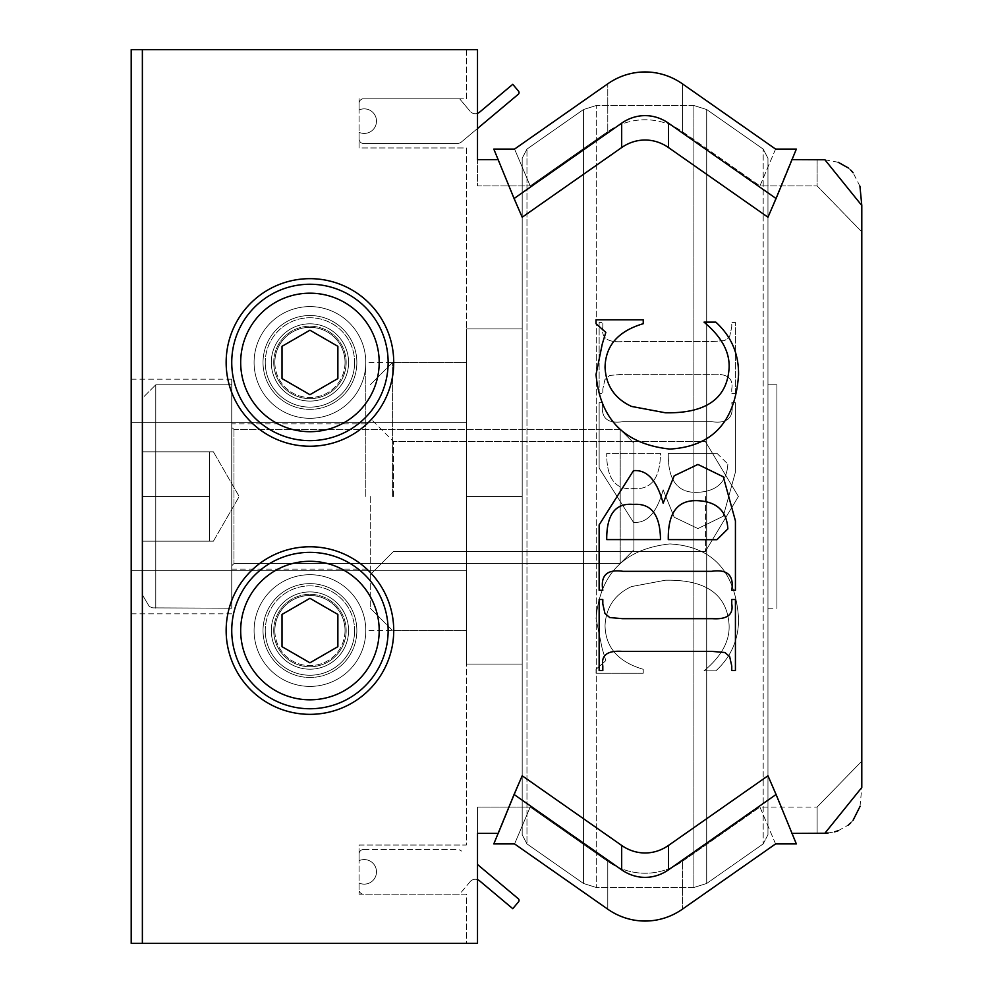 <?xml version="1.0" encoding="UTF-8"?>
<svg xmlns="http://www.w3.org/2000/svg" width="993" height="993" viewBox="0 0 993 993"><rect width="100%" height="100%" fill="white"/><g stroke="black" fill="none" stroke-linecap="round" stroke-linejoin="round"><path stroke-width="0.74" stroke-dasharray="4.96 3.72" d="M365.796 496.5L365.796 362.445L365.796 496.5M466.338 496.5L466.338 664.069L466.338 328.931L466.338 664.069L466.338 328.931L466.338 664.069L466.338 328.931L466.338 496.5L522.194 496.5L522.194 664.069L522.194 328.931L522.194 496.5L466.338 496.5L522.194 496.5L522.194 664.069L466.338 664.069L522.194 664.069L522.194 328.931L466.338 328.931L522.194 328.931L522.194 496.5L466.338 496.5L522.194 496.5L522.194 664.069L466.338 664.069L522.194 664.069L522.194 328.931L466.338 328.931L522.194 328.931L522.194 496.5L466.338 496.5M231.741 496.5L231.741 379.202L231.741 496.5M131.2 496.5L131.2 613.798L131.2 496.5M348.58 630.555A38.64 38.64 0 0 1 309.94 669.195A38.64 38.64 0 0 1 271.3 630.555A38.64 38.64 0 0 1 309.94 591.915A38.64 38.64 0 0 1 348.58 630.555M271.3 630.555A38.64 38.64 0 0 0 329.266 664.019A38.64 38.64 0 0 0 329.266 597.091A38.64 38.64 0 0 0 271.3 630.555M348.58 362.445A38.64 38.64 0 0 1 309.94 401.085A38.64 38.64 0 0 1 271.3 362.445A38.64 38.64 0 0 1 309.94 323.805A38.64 38.64 0 0 1 348.58 362.445M271.3 362.445A38.64 38.64 0 0 0 329.266 395.909A38.64 38.64 0 0 0 329.266 328.981A38.64 38.64 0 0 0 271.3 362.445M273.72 362.445A36.22 36.22 0 0 0 309.94 398.665A36.22 36.22 0 0 0 346.16 362.445A36.22 36.22 0 0 0 309.94 326.225A36.22 36.22 0 0 0 273.72 362.445M346.16 362.445A36.22 36.22 0 0 1 291.83 393.811A36.22 36.22 0 0 1 291.83 331.079A36.22 36.22 0 0 1 346.16 362.445M273.72 630.555A36.22 36.22 0 0 0 309.94 666.775A36.22 36.22 0 0 0 346.16 630.555A36.22 36.22 0 0 0 309.94 594.335A36.22 36.22 0 0 0 273.72 630.555M346.16 630.555A36.22 36.22 0 0 1 291.83 661.921A36.22 36.22 0 0 1 291.83 599.189A36.22 36.22 0 0 1 346.16 630.555M131.2 49.65L131.2 943.35L466.338 943.35L466.338 894.196L359.094 894.196L359.094 845.043L466.338 845.043L466.338 147.957L359.094 147.957L359.094 98.803L466.338 98.803L466.338 49.65L131.2 49.65M477.509 159.612L477.509 49.65L477.509 185.939L530.212 185.939L477.509 185.939L477.509 49.65L142.371 49.65L466.338 49.65L466.338 98.803L359.094 98.803L359.094 147.957L466.338 147.957L466.338 845.043L359.094 845.043L359.094 894.196L466.338 894.196L466.338 943.35L142.371 943.35L477.509 943.35L477.509 807.061L477.509 833.388L498.126 833.388M705.402 496.5L705.402 551.425L705.402 496.5M370.265 496.5L370.265 608.212L370.265 496.5M393.538 496.5L393.538 441.575L393.538 496.5M392.607 496.5L392.607 362.445L392.607 496.5M767.961 158.259L763.195 149.099L767.961 158.259L767.961 834.741L767.961 158.259L767.961 834.741L767.961 158.259L767.961 834.741L767.961 158.259L763.195 149.099L706.706 109.553L693.884 105.506L596.272 105.506L583.45 109.553L526.96 149.099L526.96 843.901L526.96 149.099L526.96 843.901L526.96 149.099L526.96 843.901L526.96 149.099L522.194 158.259L522.194 834.741L522.194 158.259L522.194 834.741L522.194 158.259L522.194 834.741L522.194 158.259L526.96 149.099L583.45 109.553L583.45 883.447L583.45 109.553L583.45 883.447L583.45 109.553L583.45 883.447L583.45 109.553L596.272 105.506L583.45 109.553L526.96 149.099L522.194 158.259M767.961 384.787L767.961 608.212L767.961 384.787L776.898 384.787L776.898 608.212L776.898 384.787L776.898 608.212L776.898 384.787L776.898 608.212L776.898 384.787L767.961 384.787L767.961 608.212L767.961 384.787L767.961 608.212L767.961 384.787L776.898 384.787M231.741 427.238L231.741 565.762L231.741 427.238L231.741 565.762L231.741 427.238L231.741 565.762L231.741 427.238L233.976 429.472L620.203 429.472L620.203 563.528L620.203 429.472L620.203 563.528L620.203 429.472L620.203 563.528L620.203 429.472L633.906 443.176L633.906 549.824L633.906 443.176L620.203 429.472L233.976 429.472L231.741 427.238L233.976 429.472L620.203 429.472L633.906 443.176L633.906 549.824L633.906 443.176M231.741 384.787L231.741 608.212L231.741 384.787L231.741 608.212L231.741 384.787L231.741 608.212L231.741 384.787L155.777 384.787L231.741 384.787L155.777 384.787L155.777 608.212L155.777 384.787L155.777 608.212L155.777 384.787L155.777 608.212L155.777 384.787L142.371 398.193L142.371 594.807L142.371 398.193L142.371 594.807L142.371 398.193L155.777 384.787L142.371 398.193L142.371 594.807L142.371 398.193M142.371 451.815L142.371 541.185L142.371 451.815L142.371 496.5L209.399 496.5L209.399 541.185L142.371 541.185L142.371 451.815L142.371 496.5L209.399 496.5L142.371 496.5L142.371 541.185L213.396 541.185L209.399 541.185L209.399 451.815L209.399 541.185L142.371 541.185L213.396 541.185L209.399 541.185L209.399 496.5L142.371 496.5L142.371 451.815L213.396 451.815L142.371 451.815L209.399 451.815L209.399 496.5L209.399 451.815L213.396 451.815L142.371 451.815L209.399 451.815L209.399 541.185L142.371 541.185L213.396 541.185L209.399 541.185L209.399 496.5L142.371 496.5L209.399 496.5L209.399 451.815L213.396 451.815L142.371 451.815M693.884 105.506L596.272 105.506L596.272 887.494L596.272 105.506L596.272 887.494L596.272 105.506L596.272 887.494L596.272 105.506L693.884 105.506L693.884 887.494L693.884 105.506L693.884 887.494L693.884 105.506L693.884 887.494L693.884 105.506L706.706 109.553L693.884 105.506M763.195 149.099L706.706 109.553L706.706 883.447L706.706 109.553L706.706 883.447L706.706 109.553L706.706 883.447L706.706 109.553L763.195 149.099L763.195 843.901L763.195 149.099M522.194 328.931L466.338 328.931L522.194 328.931M522.194 664.069L466.338 664.069L522.194 664.069M477.509 128.494L461.509 141.925A6.703 6.703 0 0 1 457.19 143.488L363.562 143.488A4.468 4.468 0 0 1 359.094 139.02L359.094 132.317A12.288 12.288 0 0 0 376.496 121.146A12.288 12.288 0 0 0 359.094 109.975L359.094 103.272A4.468 4.468 0 0 1 363.562 98.803L459.635 98.803L470.148 111.328L459.635 98.803L363.562 98.803A4.468 4.468 0 0 0 359.094 103.272L359.094 109.975A12.288 12.288 0 0 1 376.496 121.146A12.288 12.288 0 0 1 359.094 132.317L359.094 139.02A4.468 4.468 0 0 0 363.562 143.488L457.19 143.488A6.703 6.703 0 0 0 461.509 141.925L518.247 94.31A2.234 2.234 0 0 0 518.52 91.157L512.773 84.318L479.594 112.159A6.703 6.703 0 0 1 470.148 111.328A6.703 6.703 0 0 0 477.509 113.351M477.509 879.649A6.703 6.703 0 0 0 470.148 881.672A6.703 6.703 0 0 1 479.594 880.841L512.773 908.682L518.52 901.843A2.234 2.234 0 0 0 518.247 898.69L477.509 864.506M470.148 881.672L459.635 894.196L363.562 894.196A4.468 4.468 0 0 1 359.094 889.728A4.468 4.468 0 0 0 363.562 894.196L459.635 894.196L470.148 881.672M359.094 889.728L359.094 883.025A12.288 12.288 0 0 0 376.496 871.854A12.288 12.288 0 0 0 359.094 860.683L359.094 853.98A4.468 4.468 0 0 1 363.562 849.511A4.468 4.468 0 0 0 359.094 853.98L359.094 860.683A12.288 12.288 0 0 1 376.496 871.854A12.288 12.288 0 0 1 359.094 883.025L359.094 889.728M363.562 849.511L457.19 849.511A6.703 6.703 0 0 1 461.509 851.075A6.703 6.703 0 0 0 457.19 849.511L363.562 849.511M309.94 278.661A83.784 83.784 0 0 0 237.377 404.337A83.784 83.784 0 0 0 382.504 404.337A83.784 83.784 0 0 0 309.94 278.661M309.94 418.301A55.856 55.856 0 0 0 358.312 334.517A55.856 55.856 0 0 0 261.569 334.517A55.856 55.856 0 0 0 309.94 418.301A55.856 55.856 0 0 0 358.312 334.517A55.856 55.856 0 0 0 261.569 334.517A55.856 55.856 0 0 0 309.94 418.301M309.94 546.771A83.784 83.784 0 0 0 237.377 672.447A83.784 83.784 0 0 0 382.504 672.447A83.784 83.784 0 0 0 309.94 546.771M309.94 686.411A55.856 55.856 0 0 0 358.312 602.627A55.856 55.856 0 0 0 261.569 602.627A55.856 55.856 0 0 0 309.94 686.411A55.856 55.856 0 0 0 358.312 602.627A55.856 55.856 0 0 0 261.569 602.627A55.856 55.856 0 0 0 309.94 686.411M643.241 319.808L643.241 323.706C618.18 331.091 605.457 345.676 605.047 367.46C606.003 385.718 614.841 398.714 631.548 406.435L665.397 412.778C705.824 413.547 727.05 398.702 729.085 368.242C729.942 352.13 721.588 336.764 704.037 322.142L715.829 322.142C731.345 336.354 738.916 353.992 738.544 375.031C735.217 421.876 712.316 446.565 669.853 449.072C624.671 444.206 600.057 419.331 596.023 374.473L602.255 344.075L605.829 332.382L596.023 323.706L596.023 319.808L643.241 319.808M606.711 539.596L660.494 539.596C660.171 514.709 651.11 502.979 633.323 504.419C615.437 502.768 606.562 514.498 606.711 539.596M698.911 500.745C678.02 499.231 667.817 512.189 668.289 539.596L716.946 539.708L727.857 528.909C726.802 511.383 717.157 501.999 698.911 500.745M674.185 475.796L697.905 464.439L723.289 476.801L735.428 520.891L735.428 590.264L731.754 590.264C734.125 575.307 727.372 568.989 711.497 571.335L623.083 571.335C607.12 568.989 600.355 575.307 602.813 590.264L599.139 590.264L599.139 524.9L633.435 470.682C646.915 469.416 656.82 480.252 663.163 503.19L674.185 475.796M735.428 599.511L735.428 670.548L731.754 670.548L731.754 665.98L729.644 656.522L724.853 652.513L712.155 651.396L622.412 651.396C607.505 650.328 600.976 655.194 602.813 665.98L602.813 670.548L599.139 670.548L599.139 599.511L602.813 599.511L602.813 603.955L604.936 613.426L609.714 617.547L622.412 618.664L712.155 618.664C727.075 619.644 733.604 614.741 731.754 603.955L731.754 599.511L735.428 599.511M860.025 806.453L861.8 787.486L861.8 761.147L817.115 807.061L861.8 761.147L861.8 231.853L861.8 787.486L861.8 205.514L861.8 231.853L817.115 185.939L817.115 159.612L791.582 159.612L767.961 217.219L792.029 159.612M621.68 147.56L621.68 123.169L514.076 198.513L522.194 217.219L493.806 149.074L522.194 217.219L621.68 147.56A50.904 44.685 -90 0 1 668.475 147.56L767.961 217.219L776.079 198.513L668.475 123.169L668.475 147.56M498.573 833.388L522.194 775.781L498.573 833.388M792.029 833.388L767.961 775.781L796.349 843.926L791.582 833.388L824.885 833.239M775.583 843.926L759.943 807.061L682.377 861.378A70.093 67.028 90 0 1 607.778 861.378A70.093 67.028 90 0 0 682.377 861.378L759.943 807.061L817.115 807.061L759.943 807.061L775.583 843.926L796.349 843.926L767.961 775.781L668.475 845.44A50.904 44.685 90 0 1 621.68 845.44L522.194 775.781L514.076 794.487L621.68 869.831L621.68 845.44M514.573 843.926L530.212 807.061L607.778 861.378L530.212 807.061L477.509 807.061L530.212 807.061L514.573 843.926L493.806 843.926L514.076 794.487M775.583 149.074L759.943 185.939L817.115 185.939L759.943 185.939L682.377 131.622A70.093 67.028 -90 0 0 607.778 131.622A70.093 67.028 -90 0 1 682.377 131.622L759.943 185.939L775.583 149.074L796.349 149.074L776.079 198.513M514.573 149.074L530.212 185.939L607.778 131.622L530.212 185.939L514.573 149.074L493.806 149.074L514.076 198.513M142.371 49.65L477.509 49.65L142.371 49.65L142.371 943.35L477.509 943.35L477.509 807.061L477.509 943.35L142.371 943.35L142.371 49.65L142.371 943.35M309.94 714.339A83.784 83.784 0 0 1 237.377 588.663A83.784 83.784 0 0 1 382.504 588.663A83.784 83.784 0 0 1 309.94 714.339A83.784 83.784 0 0 0 382.504 588.663A83.784 83.784 0 0 0 237.377 588.663A83.784 83.784 0 0 0 309.94 714.339M309.94 574.699A55.856 55.856 0 0 1 358.312 658.483A55.856 55.856 0 0 1 261.569 658.483A55.856 55.856 0 0 1 309.94 574.699A55.856 55.856 0 0 1 358.312 658.483A55.856 55.856 0 0 1 261.569 658.483A55.856 55.856 0 0 1 309.94 574.699M309.94 446.229A83.784 83.784 0 0 1 237.377 320.553A83.784 83.784 0 0 1 382.504 320.553A83.784 83.784 0 0 1 309.94 446.229A83.784 83.784 0 0 0 382.504 320.553A83.784 83.784 0 0 0 237.377 320.553A83.784 83.784 0 0 0 309.94 446.229M309.94 306.589A55.856 55.856 0 0 1 358.312 390.373A55.856 55.856 0 0 1 261.569 390.373A55.856 55.856 0 0 1 309.94 306.589A55.856 55.856 0 0 1 358.312 390.373A55.856 55.856 0 0 1 261.569 390.373A55.856 55.856 0 0 1 309.94 306.589M668.475 845.44L668.475 869.831A50.904 44.685 90 0 1 621.68 869.831M668.475 869.831L776.079 794.487M621.68 123.169A50.904 44.685 -90 0 1 668.475 123.169M643.241 673.192L643.241 669.294C618.18 661.909 605.457 647.324 605.047 625.54C606.003 607.282 614.841 594.286 631.548 586.565L665.397 580.222C705.824 579.453 727.05 594.298 729.085 624.758C729.942 640.87 721.588 656.236 704.037 670.858L715.829 670.858C731.345 656.646 738.916 639.008 738.544 617.969C735.217 571.124 712.316 546.435 669.853 543.928C624.671 548.794 600.057 573.669 596.023 618.527L602.255 648.925L605.829 660.618L596.023 669.294L596.023 673.192L643.241 673.192L643.241 669.294C618.18 661.909 605.457 647.324 605.047 625.54C606.003 607.282 614.841 594.286 631.548 586.565L665.397 580.222C705.824 579.453 727.05 594.298 729.085 624.758C729.942 640.87 721.588 656.236 704.037 670.858L715.829 670.858C731.345 656.646 738.916 639.008 738.544 617.969C735.217 571.124 712.316 546.435 669.853 543.928C624.671 548.794 600.057 573.669 596.023 618.527L602.255 648.925L605.829 660.618L596.023 669.294L596.023 673.192L643.241 673.192M660.494 453.404L606.711 453.404L660.494 453.404C660.171 478.291 651.11 490.021 633.323 488.581C615.437 490.232 606.562 478.502 606.711 453.404C606.562 478.502 615.437 490.232 633.323 488.581C651.11 490.021 660.171 478.291 660.494 453.404M698.911 492.255C678.02 493.769 667.817 480.811 668.289 453.404C667.817 480.811 678.02 493.769 698.911 492.255C717.157 491.001 726.802 481.617 727.857 464.091C726.802 481.617 717.157 491.001 698.911 492.255M716.946 453.292L727.857 464.091L716.946 453.292L712.043 453.404L716.946 453.292M712.043 453.404L668.289 453.404L712.043 453.404M674.185 517.204L697.905 528.561L723.289 516.199L735.428 472.109L735.428 402.736L731.754 402.736C734.125 417.693 727.372 424.011 711.497 421.665L623.083 421.665C607.12 424.011 600.355 417.693 602.813 402.736L599.139 402.736L599.139 468.1L633.435 522.318C646.915 523.584 656.82 512.748 663.163 489.81L674.185 517.204L697.905 528.561L723.289 516.199L735.428 472.109L735.428 402.736L731.754 402.736C734.125 417.693 727.372 424.011 711.497 421.665L623.083 421.665C607.12 424.011 600.355 417.693 602.813 402.736L599.139 402.736L599.139 468.1L633.435 522.318C646.915 523.584 656.82 512.748 663.163 489.81L674.185 517.204M735.428 393.489L735.428 322.452L731.754 322.452L731.754 327.02L729.644 336.478L724.853 340.487L712.155 341.604L622.412 341.604C607.505 342.672 600.976 337.806 602.813 327.02L602.813 322.452L599.139 322.452L599.139 393.489L602.813 393.489L602.813 389.045L604.936 379.574L609.714 375.453L622.412 374.336L712.155 374.336C727.075 373.356 733.604 378.259 731.754 389.045L731.754 393.489L735.428 393.489L735.428 322.452L731.754 322.452L731.754 327.02L729.644 336.478L724.853 340.487L712.155 341.604L622.412 341.604C607.505 342.672 600.976 337.806 602.813 327.02L602.813 322.452L599.139 322.452L599.139 393.489L602.813 393.489L602.813 389.045L604.936 379.574L609.714 375.453L622.412 374.336L712.155 374.336C727.075 373.356 733.604 378.259 731.754 389.045L731.754 393.489L735.428 393.489M859.938 186.212L853.074 172.708M850.716 170.113L848.295 167.941M838.129 162.244L824.885 159.761M828.162 832.978L834.592 831.836M838.154 830.744L848.295 825.059M850.641 822.961L853.074 820.292M817.115 159.612L817.115 185.939L861.8 231.853L861.8 205.514M682.377 83.809L682.377 131.622L682.377 83.809A70.093 67.028 -90 0 0 607.778 83.809L607.778 131.622L607.778 83.809M607.778 909.191L607.778 861.378L607.778 909.191A70.093 67.028 90 0 0 682.377 909.191L682.377 861.378L682.377 909.191M354.625 362.445A44.685 44.685 0 0 1 287.598 401.147A44.685 44.685 0 0 1 287.598 323.743A44.685 44.685 0 0 1 354.625 362.445A44.685 44.685 0 0 0 287.598 323.743A44.685 44.685 0 0 0 287.598 401.147A44.685 44.685 0 0 0 354.625 362.445M388.139 362.445A78.199 78.199 0 0 0 270.841 294.722A78.199 78.199 0 0 0 270.841 430.168A78.199 78.199 0 0 0 388.139 362.445A78.199 78.199 0 0 1 270.841 430.168A78.199 78.199 0 0 1 270.841 294.722A78.199 78.199 0 0 1 388.139 362.445M345.03 362.445A35.09 35.09 0 0 1 292.389 392.831A35.09 35.09 0 0 1 292.389 332.059A35.09 35.09 0 0 1 345.03 362.445M337.868 378.569L337.868 346.321L309.94 330.197L282.012 346.321L282.012 378.569L309.94 394.693L337.868 378.569L309.94 394.693L282.012 378.569L282.012 346.321L309.94 330.197L337.868 346.321L337.868 378.569L337.868 346.321L309.94 330.197L282.012 346.321L282.012 378.569L309.94 394.693L337.868 378.569M354.625 630.555A44.685 44.685 0 0 1 287.598 669.257A44.685 44.685 0 0 1 287.598 591.853A44.685 44.685 0 0 1 354.625 630.555A44.685 44.685 0 0 0 287.598 591.853A44.685 44.685 0 0 0 287.598 669.257A44.685 44.685 0 0 0 354.625 630.555M388.139 630.555A78.199 78.199 0 0 0 270.841 562.832A78.199 78.199 0 0 0 270.841 698.278A78.199 78.199 0 0 0 388.139 630.555A78.199 78.199 0 0 1 270.841 698.278A78.199 78.199 0 0 1 270.841 562.832A78.199 78.199 0 0 1 388.139 630.555M345.03 630.555A35.09 35.09 0 0 1 292.389 660.941A35.09 35.09 0 0 1 292.389 600.169A35.09 35.09 0 0 1 345.03 630.555M337.868 646.679L337.868 614.431L309.94 598.307L282.012 614.431L282.012 646.679L309.94 662.803L337.868 646.679L309.94 662.803L282.012 646.679L282.012 614.431L309.94 598.307L337.868 614.431L337.868 646.679L337.868 614.431L309.94 598.307L282.012 614.431L282.012 646.679L309.94 662.803L337.868 646.679M265.255 362.445A44.685 44.685 0 0 0 332.283 401.147A44.685 44.685 0 0 0 332.283 323.743A44.685 44.685 0 0 0 265.255 362.445A44.685 44.685 0 0 1 332.283 323.743A44.685 44.685 0 0 1 332.283 401.147A44.685 44.685 0 0 1 265.255 362.445M231.741 362.445A78.199 78.199 0 0 1 349.039 294.722A78.199 78.199 0 0 1 349.039 430.168A78.199 78.199 0 0 1 231.741 362.445M274.85 362.445A35.09 35.09 0 0 0 327.491 392.831A35.09 35.09 0 0 0 327.491 332.059A35.09 35.09 0 0 0 274.85 362.445M265.255 630.555A44.685 44.685 0 0 0 332.283 669.257A44.685 44.685 0 0 0 332.283 591.853A44.685 44.685 0 0 0 265.255 630.555A44.685 44.685 0 0 1 332.283 591.853A44.685 44.685 0 0 1 332.283 669.257A44.685 44.685 0 0 1 265.255 630.555M231.741 630.555A78.199 78.199 0 0 1 349.039 562.832A78.199 78.199 0 0 1 349.039 698.278A78.199 78.199 0 0 1 231.741 630.555M274.85 630.555A35.09 35.09 0 0 0 327.491 660.941A35.09 35.09 0 0 0 327.491 600.169A35.09 35.09 0 0 0 274.85 630.555M233.976 429.472L233.976 563.528L233.976 429.472M817.115 833.388L817.115 807.061L817.115 833.388M356.859 362.445A46.919 46.919 0 0 0 286.481 321.806A46.919 46.919 0 0 0 286.481 403.084A46.919 46.919 0 0 0 356.859 362.445M379.202 362.445A69.262 69.262 0 0 0 275.309 302.468A69.262 69.262 0 0 0 275.309 422.422A69.262 69.262 0 0 0 379.202 362.445M356.859 630.555A46.919 46.919 0 0 0 286.481 589.916A46.919 46.919 0 0 0 286.481 671.194A46.919 46.919 0 0 0 356.859 630.555M379.202 630.555A69.262 69.262 0 0 0 275.309 570.578A69.262 69.262 0 0 0 275.309 690.532A69.262 69.262 0 0 0 379.202 630.555M263.021 362.445A46.919 46.919 0 0 1 333.4 321.806A46.919 46.919 0 0 1 333.4 403.084A46.919 46.919 0 0 1 263.021 362.445M263.021 630.555A46.919 46.919 0 0 1 333.4 589.916A46.919 46.919 0 0 1 333.4 671.194A46.919 46.919 0 0 1 263.021 630.555M370.265 608.212L392.607 630.555L466.338 630.555L392.607 630.555L370.265 608.212L392.607 630.555L466.338 630.555L365.796 630.555M370.265 384.787L392.607 362.445L466.338 362.445L392.607 362.445L370.265 384.787L392.607 362.445L466.338 362.445L365.796 362.445M131.2 613.798L231.741 613.798M131.2 379.202L231.741 379.202M365.796 423.887L231.741 423.887M231.741 569.113L365.796 569.113M131.2 570.752L466.338 570.752L131.2 570.752M131.2 422.248L466.338 422.248L131.2 422.248M370.265 574.699L393.538 551.425L370.265 574.699L393.538 551.425L705.402 551.425L738.407 496.5L705.402 441.575L738.407 496.5L705.402 551.425L738.407 496.5L705.402 441.575L393.538 441.575L705.402 441.575L393.538 441.575L370.265 418.301M767.961 834.741L763.195 843.901L706.706 883.447L763.195 843.901L767.961 834.741L763.195 843.901L706.706 883.447L693.884 887.494L596.272 887.494L583.45 883.447L526.96 843.901L522.194 834.741L526.96 843.901L583.45 883.447L596.272 887.494L583.45 883.447L526.96 843.901L522.194 834.741M767.961 608.212L776.898 608.212M633.906 549.824L620.203 563.528L233.976 563.528L231.741 565.762L233.976 563.528L620.203 563.528L633.906 549.824L620.203 563.528L233.976 563.528L231.741 565.762M231.741 608.212L152.748 607.865L149.322 606.549L142.371 594.807L149.322 606.549L152.748 607.865L231.741 608.212L152.748 607.865L149.322 606.549L142.371 594.807M213.396 541.185L239.189 496.5L213.396 451.815L239.189 496.5L213.396 541.185L239.189 496.5L213.396 451.815M393.538 551.425L705.402 551.425L393.538 551.425M693.884 887.494L596.272 887.494L693.884 887.494L706.706 883.447L693.884 887.494"/><path stroke-width="1.49" d="M498.126 833.388L477.509 833.388L477.509 943.35L131.2 943.35L131.2 49.65L477.509 49.65L477.509 159.612L498.126 159.612L477.509 159.612M477.509 113.351A6.703 6.703 0 0 0 479.594 112.159L512.773 84.318L518.52 91.157A2.234 2.234 0 0 1 518.247 94.31L477.509 128.494M477.509 864.506L518.247 898.69A2.234 2.234 0 0 1 518.52 901.843L512.773 908.682L479.594 880.841A6.703 6.703 0 0 0 477.509 879.649M309.94 278.661A83.784 83.784 0 0 1 382.504 404.337A83.784 83.784 0 0 1 237.377 404.337A83.784 83.784 0 0 1 309.94 278.661M309.94 546.771A83.784 83.784 0 0 1 382.504 672.447A83.784 83.784 0 0 1 237.377 672.447A83.784 83.784 0 0 1 309.94 546.771M668.475 123.169L776.079 198.513L767.961 217.219L668.475 147.56L668.475 123.169A50.904 44.685 -90 0 0 621.68 123.169L621.68 147.56L522.194 217.219L514.076 198.513L621.68 123.169M668.475 147.56A50.904 44.685 -90 0 0 621.68 147.56M621.68 869.831L514.076 794.487L522.194 775.781L621.68 845.44L621.68 869.831A50.904 44.685 90 0 0 668.475 869.831L668.475 845.44L767.961 775.781L776.079 794.487L668.475 869.831M621.68 845.44A50.904 44.685 90 0 0 668.475 845.44M643.241 319.808L643.241 323.706C618.18 331.091 605.457 345.676 605.047 367.46C606.003 385.718 614.841 398.714 631.548 406.435L665.397 412.778C705.824 413.547 727.05 398.702 729.085 368.242C729.942 352.13 721.588 336.764 704.037 322.142L715.829 322.142C731.345 336.354 738.916 353.992 738.544 375.031C735.217 421.876 712.316 446.565 669.853 449.072C624.671 444.206 600.057 419.331 596.023 374.473L602.255 344.075L605.829 332.382L596.023 323.706L596.023 319.808L643.241 319.808M660.494 539.596L606.711 539.596C606.562 514.498 615.437 502.768 633.323 504.419C651.11 502.979 660.171 514.709 660.494 539.596M668.289 539.596C667.817 512.189 678.02 499.231 698.911 500.745C717.157 501.999 726.802 511.383 727.857 528.909L716.946 539.708L668.289 539.596M674.185 475.796L697.905 464.439L723.289 476.801L735.428 520.891L735.428 590.264L731.754 590.264C734.125 575.307 727.372 568.989 711.497 571.335L623.083 571.335C607.12 568.989 600.355 575.307 602.813 590.264L599.139 590.264L599.139 524.9L633.435 470.682C646.915 469.416 656.82 480.252 663.163 503.19L674.185 475.796M735.428 599.511L735.428 670.548L731.754 670.548L731.754 665.98L729.644 656.522L724.853 652.513L712.155 651.396L622.412 651.396C607.505 650.328 600.976 655.194 602.813 665.98L602.813 670.548L599.139 670.548L599.139 599.511L602.813 599.511L602.813 603.955L604.936 613.426L609.714 617.547L622.412 618.664L712.155 618.664C727.075 619.644 733.604 614.741 731.754 603.955L731.754 599.511L735.428 599.511M792.029 159.612L824.885 159.761L861.8 205.514L861.8 787.486L824.885 833.239L792.029 833.388M142.371 943.35L142.371 49.65M775.583 843.926L682.377 909.191L775.583 843.926L796.349 843.926L776.079 794.487M514.076 794.487L493.806 843.926L514.573 843.926L607.778 909.191L514.573 843.926M776.079 198.513L796.349 149.074L775.583 149.074L682.377 83.809L775.583 149.074M514.573 149.074L607.778 83.809L514.573 149.074L493.806 149.074L514.076 198.513M682.377 909.191A70.093 67.028 90 0 1 607.778 909.191M607.778 83.809A70.093 67.028 -90 0 1 682.377 83.809M824.885 159.761L817.115 159.612M861.8 205.514L859.938 186.212M853.074 172.708L850.716 170.113M848.295 167.941L838.129 162.244M824.885 833.239L828.162 832.978M834.592 831.836L838.154 830.744M848.295 825.059L850.641 822.961M853.074 820.292L860.025 806.453M231.741 362.445A78.199 78.199 0 0 0 349.039 430.168A78.199 78.199 0 0 0 349.039 294.722A78.199 78.199 0 0 0 231.741 362.445M282.012 378.569L282.012 346.321L309.94 330.197L337.868 346.321L337.868 378.569L309.94 394.693L282.012 378.569M231.741 630.555A78.199 78.199 0 0 0 349.039 698.278A78.199 78.199 0 0 0 349.039 562.832A78.199 78.199 0 0 0 231.741 630.555M282.012 646.679L282.012 614.431L309.94 598.307L337.868 614.431L337.868 646.679L309.94 662.803L282.012 646.679M240.678 362.445A69.262 69.262 0 0 1 344.571 302.468A69.262 69.262 0 0 1 344.571 422.422A69.262 69.262 0 0 1 240.678 362.445M240.678 630.555A69.262 69.262 0 0 1 344.571 570.578A69.262 69.262 0 0 1 344.571 690.532A69.262 69.262 0 0 1 240.678 630.555"/></g></svg>
